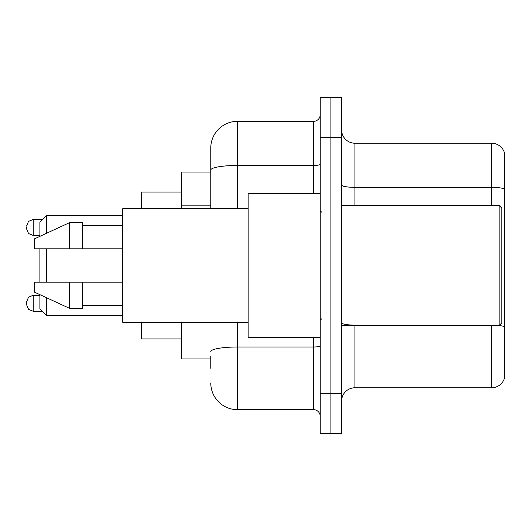 <?xml version="1.0" encoding="UTF-8"?>
<svg xmlns="http://www.w3.org/2000/svg" width="531" height="531" viewBox="0 0 531 531"><rect width="100%" height="100%" fill="white"/><g stroke="black" fill="none" stroke-linecap="round" stroke-linejoin="round"><path stroke-width="0.8" d="M210.767 195.806L210.767 170.093L210.767 172.057L181.403 172.057L181.403 208.769M210.767 358.943L181.403 358.943L181.403 322.231M210.767 368.288L210.767 356.274M320.233 393.65L320.233 433.701L330.913 433.701L330.913 393.65L330.913 433.701L341.592 433.701L341.592 393.65L330.913 393.65L330.913 137.35L330.913 393.65L320.233 393.65L320.233 137.35L330.913 137.35L330.913 97.299L330.913 137.35L341.592 137.35L341.592 393.65M341.592 137.35L341.592 97.299L320.233 97.299L320.233 137.35M237.47 322.231L237.47 409.673L313.555 409.673L313.555 337.583M210.767 208.769L210.767 148.03A26.696 26.696 0 0 1 237.47 121.327L313.555 121.327A6.677 6.677 0 0 0 320.233 114.656M210.767 148.03L210.767 162.712M320.233 416.344A6.677 6.677 0 0 0 313.555 409.673M237.47 409.673A26.696 26.696 0 0 1 210.767 382.97M341.592 401.131A13.348 13.348 0 0 1 354.94 387.776L491.633 387.776L491.633 325.569M504.45 152.835A13.348 13.348 0 0 0 491.633 143.224A13.348 13.348 0 0 1 504.45 152.835L504.45 378.165A13.348 13.348 0 0 1 491.633 387.776M504.45 189.016L504.45 189.016A13.348 2.316 180 0 0 491.633 187.343L491.633 143.224L354.94 143.224A13.348 13.348 0 0 1 341.592 129.869A13.348 13.348 0 0 0 354.94 143.224L354.94 205.431M504.45 189.202L504.45 334.384M39.898 248.813L39.898 282.187M39.898 294.665L39.898 308.883L46.575 315.56L122.661 315.56M46.575 248.813L46.575 282.187M46.575 297.745L46.575 315.56M141.352 322.231L141.352 338.917L181.403 338.917M181.403 192.083L141.352 192.083L141.352 208.769M39.898 236.335L39.898 222.117L46.575 215.44L46.575 233.255M499.113 205.431L501.782 208.099L501.782 322.901L499.113 325.569L499.113 205.431L341.592 205.431M320.233 193.417L248.143 193.417L248.143 337.583L320.233 337.583M248.143 208.769L122.661 208.769L122.661 322.231L248.143 322.231M69.269 248.813L34.561 248.813L34.561 238.804L69.269 222.781L69.269 248.813L122.661 248.813M69.269 222.781L82.617 222.781L82.617 248.813M122.661 282.187L82.617 282.187L82.617 308.219L69.269 308.219L69.269 282.187L34.561 282.187L34.561 292.196L69.269 308.219M34.561 282.187L43.396 282.187M82.617 282.187L69.269 282.187M26.55 303.281L26.55 301.947L26.55 304.615L26.55 301.947L28.541 297.187L33.227 295.269L33.227 311.285L28.541 309.367L26.55 304.615L26.55 303.281M26.55 227.454L26.55 228.788L26.55 227.454M210.767 205.152L181.403 205.152M320.233 345.84A6.677 1.162 0 0 1 313.555 347.002L237.47 347.002A26.696 4.633 180 0 0 210.767 351.641M237.47 121.327L237.47 165.453L313.555 165.453L313.555 121.327M210.767 170.093A26.696 4.633 180 0 1 237.47 165.453L237.47 208.769M313.555 193.417L313.555 165.453A6.677 1.162 0 0 0 320.233 164.291M354.94 325.569L354.94 387.776M491.633 205.431L491.633 187.343L354.94 187.343A13.348 2.316 -0 0 1 341.592 185.027M504.45 326.777A13.348 2.316 180 0 0 499.167 325.516M354.94 325.111A13.348 2.316 0 0 1 341.592 322.788M42.566 219.442L33.227 219.442L33.227 235.465L28.541 233.547L26.55 228.788M46.575 215.44L122.661 215.44M341.592 325.569L499.113 325.569M321.567 212.101L320.233 210.767M82.617 225.449L122.661 225.449M82.617 305.551L122.661 305.551M321.567 318.899L320.233 320.233M33.227 295.269L28.541 297.187L26.55 301.947L28.541 297.187L33.227 295.269L28.541 297.187L26.55 301.947L28.541 297.187L33.227 295.269L28.541 297.187L26.55 301.947L28.541 297.187L33.227 295.269L28.541 297.187L26.55 301.947L28.541 297.187L33.227 295.269L28.541 297.187L26.55 301.947L28.541 297.187L33.227 295.269L28.541 297.187L26.55 301.947L28.541 297.187L33.227 295.269L39.898 295.269M33.227 311.285L28.541 309.367L26.55 304.615L28.541 309.367L33.227 311.285L28.541 309.367L26.55 304.615L28.541 309.367L33.227 311.285L28.541 309.367L26.55 304.615L28.541 309.367L33.227 311.285L28.541 309.367L26.55 304.615L28.541 309.367L33.227 311.285L28.541 309.367L26.55 304.615L28.541 309.367L33.227 311.285L28.541 309.367L26.55 304.615L28.541 309.367L33.227 311.285L42.301 311.285M33.227 235.465L39.898 235.465M33.227 219.442L28.541 221.361L26.55 226.12"/></g></svg>
